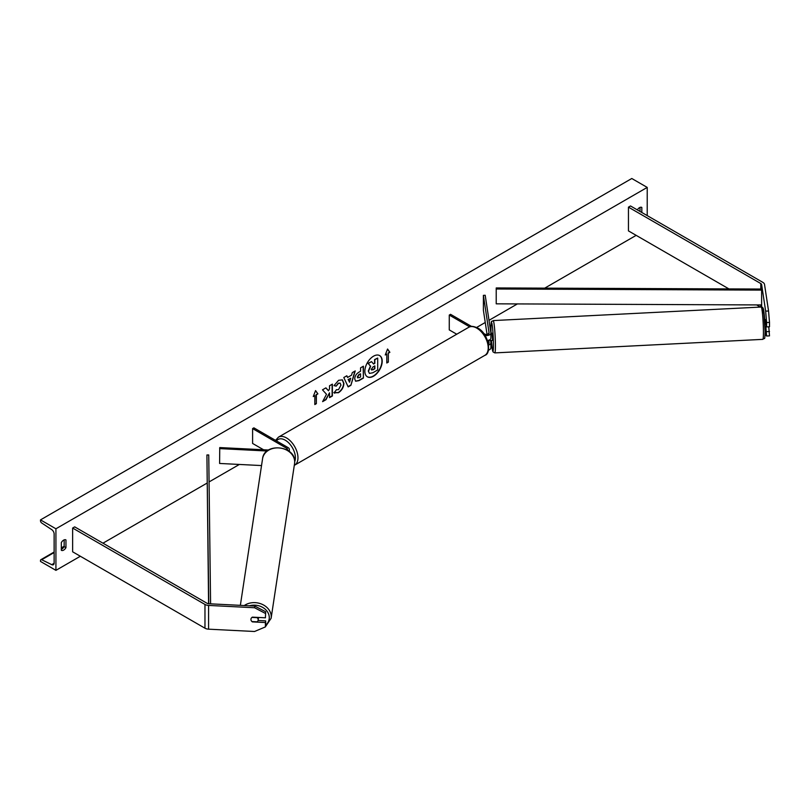 <?xml version="1.0" encoding="UTF-8"?>
<svg xmlns="http://www.w3.org/2000/svg" width="810" height="810" viewBox="0 0 810 810"><rect width="100%" height="100%" fill="white"/><g stroke="black" fill="none" stroke-linecap="round" stroke-linejoin="round"><path stroke-width="1.21" d="M488.481 333.973L488.4 333.436M487.498 340.524A4.364 2.521 0 0 0 490.9 338.064A4.364 2.521 0 0 0 490.89 337.841M484.977 335.37A4.364 2.521 0 0 0 490.9 333.021A4.364 2.521 0 0 0 490.89 332.799L485.2 295.265L483.388 295.356L483.388 310.2L487.063 334.459M483.61 333.406L484.744 334.054A2.541 1.468 0 0 0 487.519 334.378A2.541 1.468 0 0 0 489.088 333.021A2.541 1.468 0 0 0 489.078 332.89L483.388 295.356M488.43 350.133A4.364 2.521 0 0 0 490.9 347.865A4.364 2.521 0 0 0 490.89 347.642M471.541 326.43L450.552 314.32L449.267 315.06L449.267 329.903L456.739 334.216M488.602 345.03A4.364 2.521 180 0 0 490.9 342.812A4.364 2.521 180 0 0 490.89 342.589L490.566 340.494M488.481 343.764L487.974 340.443M488.703 340.251L489.078 342.681A2.541 1.468 180 0 1 489.088 342.812A2.541 1.468 180 0 1 488.41 343.815M449.267 315.06L469.689 326.845M765.156 319.454L766.604 326.916L769.5 326.764L769.5 322.41L766.604 322.552L766.604 326.916M766.604 322.552L765.653 311.141L768.548 310.989L764.529 284.452A5.822 3.361 0 0 0 762.848 282.366L630.514 205.963L628.449 207.147L628.449 230.901L728.939 288.917M765.653 311.141L761.633 284.593A2.906 1.681 0 0 0 760.792 283.551L628.449 207.147M760.398 307.081L756.662 304.925M765.835 326.592L766.604 336.018L765.653 334.884L765.096 331.239M766.604 336.018L769.5 335.877L768.781 326.805M766.604 331.665L769.5 331.513M768.548 310.989L769.5 322.41M252.426 621.594L252.376 621.888A3.635 2.956 8.6 0 1 250.928 619.437A3.635 2.956 8.6 0 1 250.958 619.073A3.635 2.956 8.6 0 1 252.376 617.139L265.417 617.797L265.67 611.763L265.417 617.797M265.67 611.763L254.806 606.072L208.828 603.754A2.906 1.681 180 0 1 207.026 603.268L74.692 526.865L72.637 528.049L72.637 551.802L204.97 628.206A5.822 3.361 180 0 0 208.575 629.178L254.553 631.496L265.417 626.899L265.417 622.546L252.376 621.888M254.806 606.072L254.553 607.743L208.575 605.424A5.822 3.361 180 0 1 204.97 604.452L72.637 528.049M249.45 605.799A14.357 11.684 8.6 0 1 269.274 617.625A14.357 11.684 8.6 0 1 265.67 625.219L265.67 620.875L258.076 620.49M265.67 620.875L265.417 622.546M265.67 625.229L265.417 626.899M254.553 607.743L265.417 613.433M287.236 450.076A2.541 1.468 180 0 0 287.53 449.388A2.541 1.468 180 0 0 286.791 448.345L252.598 428.601L253.884 427.862L288.076 447.606A4.364 2.521 180 0 1 289.352 449.388A4.364 2.521 180 0 1 288.492 450.886M268.566 450.026L219.753 447.565L219.601 463.452L261.539 465.568M267.168 451.008L219.601 448.608M252.598 428.601L252.598 443.445L263.554 449.773M764.65 319.423L765.926 322.431M490.88 340.473L492.379 340.453L492.52 338.914L492.014 333.193L490.9 333.254M490.9 335.846L490.9 335.33M490.931 340.534L488.865 340.2M488.349 333.436L488.44 334.003M765.015 326.683L766.543 326.551M373.531 376.215A12.261 7.077 120 0 0 381.54 365.411A12.261 7.077 120 0 0 379.657 355.59A12.261 7.077 120 0 0 373.531 356.187A12.261 7.077 120 0 0 365.523 367.001A12.261 7.077 120 0 0 367.396 376.822A12.261 7.077 120 0 0 373.531 376.215M367.274 376.751A12.261 7.077 120 0 0 373.268 376.073A12.261 7.077 120 0 0 381.247 365.381A12.261 7.077 120 0 0 379.525 355.509M61.327 542.599A4.546 2.622 -60 0 1 63.636 540.128A4.546 2.622 -60 0 1 65.914 539.895A4.546 2.622 -60 0 1 65.954 539.926L65.954 547.641A4.546 2.622 -60 0 1 61.368 550.334A4.546 2.622 -60 0 1 61.327 550.314L61.327 542.599M641.824 212.493L641.824 207.451A4.546 2.622 120 0 0 641.783 207.421A4.546 2.622 120 0 0 639.505 207.654A4.546 2.622 120 0 0 637.328 209.901M336.342 389.701L338.499 389.691L340.959 385.135L340.159 383.181L338.499 383.353L336.18 386.127L334.034 385.611L338.59 380.295L342.367 379.88L343.896 383.413C343.642 387.342 341.84 390.44 338.479 392.718L334.115 392.759L336.464 389.762M334.702 393.214L334.115 392.759M354.719 378.928L354.719 378.888C354.912 375.951 356.39 373.673 359.144 372.063L360.551 371.243L360.551 367.851L363.406 366.211L363.406 378.088L358.992 380.629L355.661 381.226L354.719 378.928M326.501 394.278L322.613 401.638L325.995 399.684L329.528 392.82L329.528 397.639L332.383 395.999L332.383 384.122L329.528 385.762L329.528 388.841L328.485 390.774L325.904 387.858L322.481 389.833L326.501 394.278M55.92 528.788L55.92 570.351L40.5 561.441L40.5 560.52A1.823 1.053 60 0 1 40.875 559.69A1.823 1.053 60 0 1 41.685 559.73L51.749 564.661A3.635 2.096 -120 0 0 53.369 564.742A3.635 2.096 -120 0 0 54.128 563.082L54.128 533.982A3.635 2.096 -120 0 0 51.749 529.649L41.685 522.976A1.823 1.053 60 0 1 40.5 520.81L40.5 519.888L55.92 528.788L647.22 187.414L647.22 215.612M55.92 570.351L80.352 556.247M102.971 543.186L207.087 483.084M209.071 481.93L239.355 464.454M476.614 327.473L485.251 322.481M488.997 320.325L517.398 303.922M544.725 288.147L636.164 235.356M388.334 353.2L389.873 352.309L387.565 349.019L385.246 354.983L386.795 354.091L386.795 363.001L388.334 362.11L388.334 353.2L388.334 362.11M313.267 396.546L315.576 390.582L317.895 393.873L316.356 394.764L316.356 403.663L314.807 404.554L314.807 395.655L313.267 396.546M347.591 377.45L351.57 375.151L352.299 372.62L355.236 370.919L350.892 385.317L348.158 386.897L343.804 377.521L346.842 375.769L347.591 377.45L346.69 375.86M640.021 211.461L640.021 207.4M64.152 539.875L64.152 546.608A4.546 2.622 -60 0 1 61.327 549.322M40.5 519.888L631.79 178.504L647.22 187.414M64.152 546.608L65.954 547.641M368.55 371.172L370.676 366.262L368.216 363.528L371.517 361.625L373.592 364.034L374.838 363.305L374.838 359.711L377.693 358.06L377.693 369.957L372.823 372.772L369.441 373.4L368.297 370.99L370.413 366.11L368.216 363.528M368.297 371.02L369.411 373.39M373.42 363.832L374.584 363.163L374.584 359.559L377.693 358.06M367.963 363.386L371.517 361.625M388.081 361.959L386.795 362.698M385.398 354.598L386.795 354.091M388.081 353.059L389.62 352.168L387.514 349.161M315.525 390.724L317.895 393.873M317.642 393.721L316.356 394.764M316.092 394.612L316.356 403.663M314.807 404.261L316.092 403.522M313.419 396.161L314.807 395.655M328.485 390.774L325.822 387.909M329.528 397.345L332.12 395.847L332.12 384.264M322.836 401.203L325.731 399.533L329.528 392.82M360.551 373.825L358.941 374.463L357.311 376.944L359.215 377.733L360.551 376.964L360.551 373.825L359.205 374.605L357.575 377.095L357.797 377.906M357.575 377.095L357.656 377.845M363.143 366.363L363.406 378.088M363.143 377.936L358.739 380.477L355.539 381.145M342.235 379.809L343.642 383.262C343.389 387.19 341.577 390.298 338.216 392.567L333.852 392.607M340.028 383.11L338.246 383.201L336.18 386.127M335.927 385.985L334.074 385.53M350.7 378.199L348.401 379.525L349.545 382.219L350.7 378.199L348.401 379.525M348.148 379.374L349.545 382.219M354.871 371.132L350.892 385.317M350.629 385.175L348.047 386.664M371.425 369.309L372.975 369.826L374.838 368.752L374.838 365.897L372.954 366.981L371.425 369.279L371.729 370.079M371.162 369.168L372.711 369.684L374.584 368.601L374.584 366.039M250.928 619.437A3.635 2.956 -171.4 0 0 251.971 621.564L257.145 621.827A3.635 2.956 -171.4 0 0 258.147 620.166A3.635 2.956 -171.4 0 0 258.177 619.802A3.635 2.956 -171.4 0 0 257.145 617.676L251.971 617.412A3.635 2.956 -171.4 0 0 250.958 619.073A3.635 2.956 -171.4 0 0 250.928 619.437M258.481 617.797A3.635 2.956 -171.4 0 0 258.562 617.453L258.147 620.166M761.613 304.945L761.633 289.048L496.226 287.945L496.216 288.998L496.216 303.831L761.613 304.945L761.613 290.101L496.216 288.998M761.633 289.048L761.613 290.101M208.585 603.733L206.915 454.977L208.777 603.744M210.59 603.845L208.737 454.967L206.915 454.977M760.792 283.551L760.792 289.048M760.792 304.935L760.792 307.061M761.633 284.593L761.633 307.061M204.97 604.452L204.97 628.206M208.575 605.424L208.575 629.178M286.791 448.345L286.791 449.833M468.686 327.321C470.488 325.863 473.485 326.106 477.677 328.03C488.551 333.264 491.933 353.535 484.866 355.337A16.18 9.345 -120 0 0 487.347 342.377A16.18 9.345 -120 0 0 476.776 328.121A16.18 9.345 -120 0 0 468.686 327.321L278.438 437.157A16.18 9.345 60 0 1 286.527 437.957A16.18 9.345 60 0 1 297.098 452.213A16.18 9.345 60 0 1 294.617 465.173L294.293 465.355M294.698 461.649A14.357 8.292 -120 0 0 285.242 440.184A14.357 8.292 -120 0 0 276.483 440.913M762.585 314.766A14.357 1.023 87.1 0 1 763.85 311.404A14.357 1.023 87.1 0 1 765.096 331.361M763.435 332.505A16.18 1.154 -92.9 0 0 762.676 315.728A16.18 1.154 -92.9 0 0 761.218 307.041C762.504 306.889 763.314 307.932 763.658 310.159L765.096 331.452C764.691 342.012 764.883 336.97 762.848 339.36A16.18 1.154 -92.9 0 0 763.435 332.505M491.397 340.504A14.357 1.023 -92.9 0 0 492.733 350.943A14.357 1.023 -92.9 0 0 493.452 345.09A14.357 1.023 -92.9 0 0 492.196 325.104A14.357 1.023 -92.9 0 0 490.951 328.566A14.357 1.023 -92.9 0 0 491.032 333.244L490.941 328.475C491.214 318.127 491.386 322.694 493.189 320.578A16.18 1.154 87.1 0 1 494.657 329.265A16.18 1.154 87.1 0 1 495.416 346.042A16.18 1.154 87.1 0 1 494.829 352.897L762.848 339.36M51.749 564.661L54.118 563.294M41.685 559.73L54.128 552.552M61.327 548.39L64.01 546.841M265.447 626.737L271.117 618.283A16.18 13.162 -171.4 0 0 271.239 616.673A16.18 13.162 -171.4 0 0 261.64 604.098A16.18 13.162 -171.4 0 0 244.276 605.546M294.688 461.933A16.18 13.162 8.6 0 1 294.567 463.543L294.698 461.842C295.549 445.459 264.232 442.311 262.572 458.693A16.18 13.162 8.6 0 1 279.561 447.981A16.18 13.162 8.6 0 1 294.688 461.933M490.9 333.021L490.9 338.064M490.9 342.812L490.9 347.865M289.352 449.388L289.352 451.524M484.866 355.337L294.617 465.173M275.552 440.377L278.438 437.157M761.218 307.041L493.189 320.578M491.386 340.504L492.541 350.517L493.087 351.975L494.829 352.897M40.875 559.69L54.128 552.035M61.327 547.884L64.152 546.254M261.205 628.681L264.647 627.234M271.117 618.283L294.567 463.543M240.357 605.343L262.572 458.693"/></g></svg>
